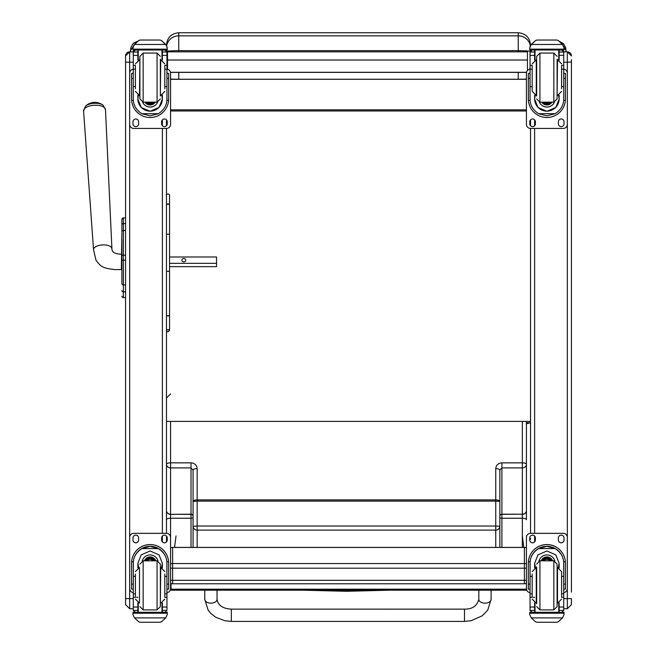<?xml version="1.0" encoding="UTF-8"?>
<svg xmlns="http://www.w3.org/2000/svg" width="655" height="655" viewBox="0 0 655 655"><rect width="100%" height="100%" fill="white"/><g stroke="black" fill="none" stroke-linecap="round" stroke-linejoin="round"><path stroke-width="0.98" d="M346.454 590.196L346.454 591.285L303.085 590.196M193.061 547.4L193.061 470.085L191.023 467.907L170.57 467.907L170.57 462.839A4.094 1.474 0 0 0 166.476 464.313A4.094 3.594 0 0 0 170.57 467.907L170.57 514.2A4.094 3.594 180 0 1 166.476 510.605A4.094 3.733 0 0 0 170.57 514.339L170.57 518.244A4.094 1.474 180 0 0 166.476 519.718M193.061 470.085A4.094 1.474 0 0 1 197.155 468.612L197.155 499.904A4.094 1.474 180 0 0 193.061 501.378L197.155 501.116L197.155 526.03L193.061 526.301A4.094 3.815 0 0 0 197.155 530.116L197.155 547.4M193.061 499.216L193.061 517.507A2.047 0.737 180 0 1 191.023 518.244L191.023 514.339L170.57 514.339L191.023 514.2A2.047 1.793 180 0 1 193.061 515.993M193.061 524.483L193.061 524.049M499.847 547.4L499.847 470.085L501.894 467.907L522.346 467.907L522.346 514.2A4.094 3.594 0 0 0 526.432 510.605A4.094 3.733 180 0 1 522.346 514.339L522.346 518.244A4.094 1.474 0 0 1 526.432 519.718L526.432 464.313A4.094 3.594 180 0 1 522.346 467.907L522.346 462.839L501.894 462.839C498.168 463.191 496.13 465.107 495.753 468.612L495.753 499.904L197.155 499.904L197.155 501.116L495.753 501.116L495.753 526.03L197.155 526.03L197.155 530.116L495.753 530.116L495.753 547.4M530.051 592.636A4.094 4.094 0 0 1 526.432 588.575L526.432 537.444A4.094 4.094 0 0 1 530.525 533.334L530.525 504.407M499.847 526.301A4.094 3.815 180 0 1 495.753 530.116L495.753 526.03L499.847 526.301M499.847 470.085A4.094 1.474 180 0 0 495.753 468.612M499.847 505.349L499.847 515.993A2.047 1.793 0 0 1 501.894 514.2L501.894 462.839M499.847 499.216L499.847 501.378L495.753 501.116L495.753 499.904A4.094 1.474 0 0 1 499.847 501.378M526.432 510.605L526.432 482.669M522.346 421.394L522.346 462.839A4.094 1.474 180 0 1 526.432 464.313L526.432 421.394M231.33 620.056L231.338 609.134L231.33 620.056M464.485 621.415L231.338 621.407L231.338 609.134L464.485 609.142L464.485 621.415L471.142 620.719L482.26 615.798L487.746 610.083L491.094 599.325A6.132 3.84 -179.9 0 1 491.094 599.325A6.132 3.84 -179.9 0 1 484.954 603.157A6.132 3.84 -179.9 0 1 478.821 599.309L478.83 590.188M170.57 580.24A4.094 0.622 0 0 0 172.609 580.322L172.609 568.188A4.094 0.622 180 0 1 170.57 568.106M170.57 564.07A4.094 4.045 0 0 1 172.609 563.529L172.609 547.449A4.094 4.045 180 0 0 170.57 547.989M172.609 568.188L172.609 563.529L524.393 563.529L524.393 568.188L172.609 568.188M172.609 583.744L172.609 580.322L524.393 580.322L524.393 583.744M526.432 547.989A4.094 4.045 180 0 0 524.393 547.449L524.393 563.529A4.094 4.045 0 0 1 526.432 564.07M526.432 568.106A4.094 0.622 180 0 1 524.393 568.188L524.393 580.322A4.094 0.622 0 0 0 526.432 580.24M526.432 422.778L530.525 422.778L526.432 423.687M530.525 49.985L530.525 50.697L530.525 49.985M530.525 45.383L530.525 45.023C529.797 37.572 525.703 33.479 518.252 32.75L518.252 35.837A12.273 11.97 -0 0 1 530.329 45.686L529.707 47.938L531.238 44.474L562.53 44.474L564.07 47.938L564.07 49.985L529.707 49.985L529.707 49.15L564.07 49.15M166.82 51.286A12.273 0.819 0 0 1 178.749 50.656L178.749 35.837L518.252 35.837L518.252 50.656C525.703 50.722 529.797 51 530.525 51.491M518.252 72.386L518.252 79.247L526.432 79.116M529.821 69.176L530.051 67.105M166.951 67.105L167.181 69.176M526.432 79.32L170.57 79.32M518.252 79.247L178.749 79.247L178.749 72.386M170.57 79.116L178.749 79.247M166.476 49.985L166.476 50.697L166.476 49.985M133.563 45.678L132.932 47.938L134.471 44.376L138.672 40.569L140.129 40.029L138.672 40.635L134.471 44.474L165.764 44.474L167.295 47.938L166.665 45.678A12.273 11.97 180 0 1 178.749 35.837L178.749 32.75C171.299 33.479 167.205 37.572 166.476 45.023L166.476 45.383M530.525 119.865L530.525 125.744L530.525 119.865M563.726 62.217L567.336 62.217L567.336 73.204A4.094 4.094 -0 0 0 563.726 69.143A4.094 4.094 -0 0 1 567.336 73.221L567.336 124.352A4.094 4.094 -0 0 1 563.251 128.437L530.525 128.437L530.525 421.394L166.476 421.394M526.432 109.852L170.57 109.852M526.432 110.982L170.57 110.982M204.368 72.369L207.946 72.369L204.368 72.361M506.995 72.369L510.572 72.369L506.995 72.361M527.463 60.023L527.463 51.843L167.508 51.843L167.508 60.023L527.463 60.023L527.463 70.511A4.094 4.094 -0 0 1 530.051 69.143A4.094 4.094 -0 0 0 526.432 73.221L526.432 73.204A4.094 4.094 -0 0 1 526.538 72.296L170.464 72.296A4.094 4.094 -0 0 1 170.57 73.204L170.57 124.352A4.094 4.094 -0 0 1 166.476 128.437L133.751 128.437A4.094 4.094 -0 0 1 129.665 124.352L129.665 73.221A4.094 4.094 -0 0 1 133.276 69.16A4.094 4.094 -0 0 0 129.665 73.204L129.665 73.221M167.508 69.266L167.508 60.023M170.488 72.386L526.514 72.386M176.031 535.921L174.533 547.4M523.73 547.4L522.379 535.905M526.767 590.188L171.029 590.204L171.029 583.474M526.481 589.173L171.029 589.189M121.895 228.521L121.895 229.086M121.895 239.493L121.895 283.664A1.474 1.244 0 0 0 123.361 284.909L123.361 260.191L125.572 260.191L125.572 255.196L123.361 255.196L123.361 260.191L121.895 260.191M121.895 260.166L121.895 255.196L123.361 255.196L123.361 230.544A1.474 1.244 180 0 0 121.895 231.796L121.895 219.409M121.895 232.64L121.347 269.524L115.247 269.631C102.155 268.173 100.927 266.651 95.957 260.133L93.534 249.711L83.57 110.965A10.979 5.043 -3.4 0 1 94.23 105.258A10.979 5.043 -3.4 0 1 105.488 109.672L103.089 105.234A9.948 4.569 176.6 0 0 94.115 103.285A9.948 4.569 176.6 0 0 85.437 106.274L83.57 110.965M121.895 275.968L121.895 283.746M121.895 219.376L121.895 224.87A1.474 1.244 180 0 1 123.361 223.601L123.361 217.902L125.572 217.902L123.361 217.902L121.895 219.376A1.474 1.474 180 0 1 123.361 217.902A1.474 1.474 180 0 0 121.895 219.376L121.895 219.376M121.895 296.101A1.474 1.474 -0 0 0 123.361 297.575L122.911 297.542M121.895 296.142A1.474 1.474 -0 0 0 123.361 297.616A1.474 1.474 -0 0 1 121.895 296.142L121.936 296.519M169.547 263.351L216.543 263.351L216.543 256.989L169.547 256.989M185.733 260.174A1.916 1.703 180 0 1 181.902 260.174A1.916 1.703 180 0 1 185.733 260.174M184.309 261.82A1.916 1.703 0 0 0 183.326 261.82M169.547 266.642L216.543 266.642L216.543 263.351M166.476 541.906L166.476 536.027M133.276 592.636A4.094 4.094 0 0 1 129.665 588.575L129.665 537.419A4.094 4.094 0 0 1 133.751 533.334L166.476 533.334L166.476 128.437M166.476 125.744L166.476 119.865M129.665 608.692L129.665 598.629L125.572 598.58L125.572 604.63L125.572 592.112M133.276 598.629L129.665 598.629L129.665 51.851A4.094 4.094 -0 0 0 125.572 55.937L125.572 598.58M125.572 55.937L129.665 51.851L133.284 51.851L129.665 51.851M125.572 63.535L125.572 56.052M125.572 579.495L125.572 555.44M526.432 73.221L526.432 124.352A4.094 4.094 -0 0 0 530.525 128.437L530.525 533.334L563.251 533.334A4.094 4.094 0 0 1 567.336 537.419L567.336 588.575A4.094 4.094 0 0 1 563.726 592.636M571.43 592.112L571.43 59.605M571.43 55.937L567.336 51.851L563.718 51.851L567.336 51.851A4.094 4.094 180 0 1 571.43 55.937L571.43 55.937A4.094 4.094 180 0 0 567.336 51.851L567.336 62.217L571.43 62.037M571.43 604.63L571.43 598.572L567.336 598.629L567.336 608.724L571.43 604.63M530.525 527.693L530.525 529.477M530.525 538.361L530.525 539.335M137.689 41.232L133.792 43.009L132.646 44.204L130.967 47.438L130.484 50.713L134.93 43.803M130.484 50.713L130.484 51.851M566.108 51.851L565.699 47.684L563.554 43.738L559.444 41.33M562.408 44.212L566.108 50.713M135.405 576.392L133.276 576.392L133.276 563.316C133.309 557.2 136.174 552.296 141.865 548.587L150.118 546.393L158.371 548.587L141.865 548.587M158.371 548.587C164.061 552.296 166.919 557.2 166.951 563.316L166.951 576.392L164.823 576.392M162.366 567.86L162.366 563.316L159.034 554.867L150.118 551.002L141.193 554.867L137.861 563.316L137.861 567.86M168.671 589.132L167.033 589.132L168.671 589.132L168.671 563.112A18.553 18.553 180 0 0 150.118 544.559A18.553 18.553 180 0 0 131.565 563.112L131.565 589.132L133.194 589.132L131.565 589.132M135.405 593.839L133.276 593.839L133.342 561.761L131.614 561.761L131.565 563.169M131.614 561.761A18.553 18.553 0 0 1 150.118 544.616A18.553 18.553 0 0 1 168.613 561.761L166.894 561.761L166.951 593.839L164.823 593.839M168.671 563.169L168.613 561.761M166.951 593.839L166.951 610.28A2.047 2.039 -65.1 0 1 166.951 610.394L164.904 612.302L161.982 612.294L161.982 602.993M166.951 610.394L162.366 610.394L162.366 612.302L164.904 612.302M134.471 617.902L138.672 621.71L140.129 622.25L160.098 622.25L161.556 621.71L165.764 617.902L134.471 617.902L132.932 614.423L132.932 612.294L135.11 612.294L132.932 612.294M140.129 622.25L160.098 622.25M133.342 561.761A16.833 16.833 0 0 1 150.118 546.335A16.833 16.833 0 0 1 166.894 561.761M162.366 610.394L162.366 602.846M162.366 563.259L161.548 567.598A12.257 12.257 0 0 0 162.366 563.218M137.861 563.218A12.257 12.257 0 0 0 138.713 567.598L137.861 563.259M142.225 560.95A8.179 8.179 0 0 1 158.002 560.95M162.366 612.294L138.254 612.31L138.254 602.993M167.295 612.294L165.125 612.294L167.295 612.294L167.295 614.423L165.764 617.902M133.276 593.839L133.276 610.28A2.047 2.039 65.1 0 0 133.284 610.394L135.298 612.302L137.861 612.302L135.323 612.302M137.861 612.294L137.861 602.846M129.665 537.444A4.094 4.094 0 0 1 133.751 533.358L166.476 533.358A4.094 4.094 0 0 1 170.57 537.444L170.57 588.575A4.094 4.094 0 0 1 166.951 592.636M161.621 539.998L161.621 537.96A2.808 2.808 0 0 1 164.43 535.143A2.808 2.808 0 0 1 167.246 537.96L167.246 539.998A2.808 2.808 0 0 1 164.43 542.815A2.808 2.808 0 0 1 161.621 539.998M132.99 539.998L132.99 537.96A2.808 2.808 0 0 1 135.798 535.143A2.808 2.808 0 0 1 138.614 537.96L138.614 539.998A2.808 2.808 0 0 1 135.798 542.815A2.808 2.808 0 0 1 132.99 539.998M166.476 533.358L166.476 533.334A4.094 4.094 0 0 1 170.57 537.419L170.57 518.244L191.023 518.244L191.023 547.4M167.246 539.982A2.808 2.808 0 0 1 164.43 542.79A2.808 2.808 0 0 1 161.621 539.982M138.614 539.982A2.808 2.808 0 0 1 135.798 542.79A2.808 2.808 0 0 1 132.99 539.982M153.147 560.811A3.864 3.864 180 0 0 147.08 560.811M153.548 560.811A4.184 4.184 180 0 0 146.687 560.811M153.892 560.811A4.47 4.47 180 0 0 146.343 560.811M154.269 560.811A4.79 4.79 180 0 0 145.959 560.811M157.069 609.895L157.069 560.811L160.344 564.086L160.344 606.628L157.069 609.895L143.158 609.895L139.892 606.628M164.823 596.861L164.823 574.009M135.405 574.009L135.405 596.861M166.951 580.445L166.951 590.261M133.276 590.261L133.276 580.445M164.823 86.599L166.951 86.599L166.951 99.102C166.919 105.127 164.061 109.999 158.371 113.708L150.118 115.837L141.865 113.708L158.371 113.708M141.865 113.708C136.174 109.999 133.309 105.127 133.276 99.102L133.276 86.599L135.405 86.599M137.861 95.106L137.861 99.102L141.193 107.453L150.118 111.293L159.034 107.453L162.366 99.102L162.366 95.106M166.902 100.362L168.613 100.362L168.671 73.409L167.033 73.409L168.671 73.409M168.613 100.362A18.553 18.553 -0 0 1 150.118 117.507A18.553 18.553 -0 0 1 131.614 100.362L133.325 100.362M131.565 73.409L133.194 73.409L131.565 73.409L131.614 100.362M135.323 50.05L133.276 52.122A2.047 2.039 73 0 1 133.284 52.007L133.489 51.09L135.323 49.977L137.861 49.985M162.366 60.121L162.366 52.007L166.951 52.007L164.904 49.985L166.738 51.09L166.951 51.999A2.047 2.039 -73 0 1 166.951 52.122L166.951 86.599M162.366 52.007L162.366 49.985M133.284 52.007L137.861 52.007L137.861 50.05M166.665 45.76L161.556 40.569L160.098 40.037L161.556 40.569M165.764 44.474L161.556 40.635M140.129 40.029L160.098 40.029M137.861 52.007L137.861 60.121M137.861 98.97L138.418 95.303M161.81 95.303L162.366 98.97M162.366 98.93A12.257 12.257 -0 0 1 150.118 111.145A12.257 12.257 -0 0 1 137.861 98.93M157.634 102.106A8.179 8.179 -0 0 1 142.594 102.106M157.609 102.114A8.179 8.179 -0 0 1 142.626 102.114M138.254 49.985L138.254 59.973M161.982 49.985L161.982 59.973M132.932 47.938L132.932 49.15L167.295 49.15L167.295 47.938M132.932 49.985L167.295 49.985L132.932 49.985L132.932 49.15M167.295 49.985L167.295 49.15M164.823 69.217L166.951 69.217M133.276 52.122L133.276 69.217L135.405 69.217M133.276 69.217L133.276 86.599M133.563 45.76L134.471 44.474M167.508 69.242A4.094 4.094 -0 0 0 166.951 69.143A4.094 4.094 -0 0 1 170.57 73.221M138.614 121.797L138.614 123.836A2.808 2.808 -0 0 1 135.798 126.652A2.808 2.808 -0 0 1 132.99 123.836L132.99 121.797A2.808 2.808 -0 0 1 135.798 118.981A2.808 2.808 -0 0 1 138.614 121.797M167.246 121.797L167.246 123.836A2.808 2.808 -0 0 1 164.43 126.652A2.808 2.808 -0 0 1 161.621 123.836L161.621 121.797A2.808 2.808 -0 0 1 164.43 118.981A2.808 2.808 -0 0 1 167.246 121.797M133.006 73.409A2.808 2.808 -0 0 1 133.276 72.484M166.951 72.484A2.808 2.808 -0 0 1 167.221 73.409M138.614 123.82A2.808 2.808 -0 0 1 135.798 126.628A2.808 2.808 -0 0 1 132.99 123.82M167.246 123.82A2.808 2.808 -0 0 1 164.43 126.628A2.808 2.808 -0 0 1 161.621 123.82M148.022 102.155A3.864 3.864 180 0 0 152.214 102.155M147.924 102.155A3.864 3.864 180 0 0 152.312 102.155M147.391 102.155A4.184 4.184 180 0 0 152.844 102.155M146.966 102.155A4.47 4.47 180 0 0 153.262 102.155M146.532 102.155A4.79 4.79 180 0 0 153.704 102.155M160.344 96.023L160.344 59.212M139.892 96.023L139.892 59.212M143.158 53.071L143.158 102.155L139.892 98.889L139.892 56.346L143.158 53.071L157.069 53.071L160.344 56.346M135.405 65.909L135.405 88.752M164.823 88.752L164.823 65.909M133.276 72.705L133.276 82.522M166.951 72.705L166.951 82.522M532.179 576.392L530.051 576.392L530.051 563.316C530.083 557.2 532.941 552.296 538.631 548.587L546.884 546.393L555.137 548.587L538.631 548.587M555.137 548.587C560.827 552.296 563.693 557.2 563.726 563.316L563.726 576.392L561.597 576.392M559.141 567.86L559.141 563.316L555.808 554.867L546.884 551.002L537.968 554.867L534.636 563.316L534.636 567.86M565.437 589.132L563.808 589.132L565.437 589.132L565.437 563.112A18.553 18.553 180 0 0 546.884 544.559A18.553 18.553 180 0 0 528.331 563.112L528.331 589.132L529.969 589.132L528.331 589.132M532.179 593.839L530.051 593.839L530.108 561.761L528.389 561.761L528.331 563.169M528.389 561.761A18.553 18.553 0 0 1 546.884 544.616A18.553 18.553 0 0 1 565.388 561.761L563.66 561.761L563.726 593.839L561.597 593.839M565.437 563.169L565.388 561.761M563.726 593.839L563.726 610.28A2.047 2.039 -65.1 0 1 563.718 610.394L561.679 612.302L558.748 612.294L558.748 602.993M563.718 610.394L559.141 610.394L559.141 612.302L561.679 612.302M531.238 617.902L535.446 621.71L536.904 622.25L556.873 622.25L558.33 621.71L562.53 617.902L531.238 617.902L529.707 614.423L529.707 612.294L531.876 612.294L529.707 612.294M536.904 622.25L556.873 622.25M530.108 561.761A16.833 16.833 0 0 1 546.884 546.335A16.833 16.833 0 0 1 563.66 561.761M559.141 610.394L559.141 602.846M559.141 563.259L558.314 567.598A12.257 12.257 0 0 0 559.141 563.218M534.636 563.218A12.257 12.257 0 0 0 535.479 567.598L534.636 563.259M539 560.95A8.179 8.179 0 0 1 554.777 560.95M559.141 612.294L535.02 612.31L535.02 602.993M564.07 612.294L561.892 612.294L564.07 612.294L564.07 614.423L562.53 617.902M530.051 593.839L530.051 610.28A2.047 2.039 65.1 0 0 530.051 610.394L532.065 612.302L534.636 612.302L532.097 612.302M534.636 612.294L534.636 602.846M526.432 537.444A4.094 4.094 0 0 1 530.525 533.358L563.251 533.358A4.094 4.094 0 0 1 567.336 537.444L567.336 124.352M558.387 539.998L558.387 537.96A2.808 2.808 0 0 1 561.204 535.143A2.808 2.808 0 0 1 564.012 537.96L564.012 539.998A2.808 2.808 0 0 1 561.204 542.815A2.808 2.808 0 0 1 558.387 539.998M529.756 539.998L529.756 537.96A2.808 2.808 0 0 1 532.572 535.143A2.808 2.808 0 0 1 535.381 537.96L535.381 539.998A2.808 2.808 0 0 1 532.572 542.815A2.808 2.808 0 0 1 529.756 539.998M567.336 588.55L567.336 598.629L563.726 598.629M564.012 539.982A2.808 2.808 0 0 1 561.204 542.79A2.808 2.808 0 0 1 558.387 539.982M535.381 539.982A2.808 2.808 0 0 1 532.572 542.79A2.808 2.808 0 0 1 529.756 539.982M549.922 560.811A3.864 3.864 180 0 0 543.855 560.811M550.315 560.811A4.184 4.184 180 0 0 543.453 560.811M550.658 560.811A4.47 4.47 180 0 0 543.11 560.811M551.043 560.811A4.79 4.79 180 0 0 542.733 560.811M536.658 566.952L536.658 603.763M553.843 609.895L553.843 560.811L557.11 564.086L557.11 606.628L553.843 609.895L539.933 609.895L536.658 606.628M561.597 596.861L561.597 571.61L557.503 567.525L557.503 603.189L561.597 599.096M532.179 574.009L532.179 596.861M563.726 580.445L563.726 590.261M530.051 590.261L530.051 580.445M561.597 86.599L563.726 86.599L563.726 99.102C563.693 105.127 560.827 109.999 555.137 113.708L546.884 115.837L538.631 113.708L555.137 113.708M538.631 113.708C532.941 109.999 530.083 105.127 530.051 99.102L530.051 86.599L532.179 86.599M534.636 95.106L534.636 99.102L537.968 107.453L546.884 111.293L555.808 107.453L559.141 99.102L559.141 95.106M563.677 100.362L565.388 100.362L565.437 73.409L563.808 73.409L565.437 73.409M565.388 100.362A18.553 18.553 -0 0 1 546.884 117.507A18.553 18.553 -0 0 1 528.389 100.362L530.1 100.362M528.331 73.409L529.969 73.409L528.331 73.409L528.389 100.362M532.097 50.05L530.051 52.122A2.047 2.039 73 0 1 530.051 52.007L530.263 51.09L532.097 49.977L534.636 49.985M559.141 60.121L559.141 52.007L563.718 52.007L561.679 49.985L563.513 51.09L563.726 51.999A2.047 2.039 -73 0 1 563.726 52.122L563.726 86.599M559.141 52.007L559.141 49.985M530.051 52.007L534.636 52.007L534.636 50.05M564.07 47.938L562.53 44.376L558.33 40.569L556.873 40.037L558.33 40.569M562.53 44.474L558.33 40.635M530.337 45.76L535.446 40.569L536.904 40.037L535.446 40.635L531.238 44.474M536.904 40.029L556.873 40.029M534.636 52.007L534.636 60.121M534.636 98.97L535.192 95.303M558.584 95.303L559.141 98.97M559.141 98.93A12.257 12.257 -0 0 1 546.884 111.145A12.257 12.257 -0 0 1 534.636 98.93M554.408 102.106A8.179 8.179 -0 0 1 539.368 102.106M554.376 102.114A8.179 8.179 -0 0 1 539.392 102.114M535.02 49.985L535.02 59.973M558.748 49.985L558.748 59.973M529.707 47.938L529.707 49.15M561.597 69.217L563.726 69.217M530.051 52.122L530.051 69.217L532.179 69.217M530.051 69.217L530.051 86.599M535.381 121.797L535.381 123.836A2.808 2.808 -0 0 1 532.572 126.652A2.808 2.808 -0 0 1 529.756 123.836L529.756 121.797A2.808 2.808 -0 0 1 532.572 118.981A2.808 2.808 -0 0 1 535.381 121.797M564.012 121.797L564.012 123.836A2.808 2.808 -0 0 1 561.204 126.652A2.808 2.808 -0 0 1 558.387 123.836L558.387 121.797A2.808 2.808 -0 0 1 561.204 118.981A2.808 2.808 -0 0 1 564.012 121.797M529.78 73.409A2.808 2.808 -0 0 1 530.051 72.484M563.726 72.484A2.808 2.808 -0 0 1 563.996 73.409M535.381 123.82A2.808 2.808 -0 0 1 532.572 126.628A2.808 2.808 -0 0 1 529.756 123.82M564.012 123.82A2.808 2.808 -0 0 1 561.204 126.628A2.808 2.808 -0 0 1 558.387 123.82M544.788 102.155A3.864 3.864 180 0 0 548.98 102.155M544.69 102.155A3.864 3.864 180 0 0 549.078 102.155M544.158 102.155A4.184 4.184 180 0 0 549.611 102.155M543.74 102.155A4.47 4.47 180 0 0 550.036 102.155M543.298 102.155A4.79 4.79 180 0 0 550.47 102.155M557.11 98.889L557.11 59.212L557.11 98.889L553.843 102.155L553.843 53.071L557.11 56.346M536.658 96.023L536.658 56.346L536.658 96.023M532.179 65.909L532.179 91.364L536.265 95.45L536.265 59.785L532.179 63.871M561.597 88.752L561.597 65.909M530.051 72.705L530.051 82.522M563.726 72.705L563.726 82.522M166.476 205.007L168.007 203.672L169.547 205.007L169.547 234.228L166.476 234.228M169.547 195.321L169.547 205.007M169.547 234.228L169.547 271.268L166.476 271.268L169.547 271.268L169.547 328.433A1.531 1.498 180 0 1 168.007 329.932A1.531 1.498 180 0 1 166.476 328.433M169.547 322.391L169.547 330.292C167.975 332.339 166.951 332.339 166.476 330.292M169.547 212.253L169.547 252.969M193.061 516.206A2.047 1.867 180 0 0 191.023 514.339L191.023 462.839C194.74 463.191 196.787 465.107 197.155 468.612M170.57 421.394L170.57 462.839L191.023 462.839M389.938 590.188L346.454 591.268M501.894 547.4L501.894 518.244L522.346 518.244L522.346 547.4M499.847 517.507A2.047 0.737 0 0 0 501.894 518.244L501.894 514.2L522.346 514.2L501.894 514.339A2.047 1.867 0 0 0 499.847 516.206M231.338 621.407L224.87 620.752L215.806 617.28L210.976 613.571L208.102 610.092L204.761 599.3A6.132 3.84 0.1 0 0 204.761 599.309A6.132 3.84 0.1 0 0 210.902 603.149A6.132 3.84 0.1 0 0 217.034 599.317C218.025 605.359 222.79 608.634 231.338 609.134M172.609 547.449L524.393 547.449M178.749 51.843L178.749 50.656L518.252 50.656L518.252 51.843M125.572 297.575L123.361 297.575L123.361 284.909L125.572 284.909M121.895 290.623A1.474 1.244 -0 0 0 123.361 291.876L125.572 291.876M125.572 230.544L123.361 230.544L123.361 223.601L123.361 230.151M125.572 223.601L123.361 223.601M121.347 254.181C114.944 254.034 111.8 252.183 111.907 248.622A9.203 4.225 176.6 0 0 102.475 244.921A9.203 4.225 176.6 0 0 93.534 249.711M162.383 119.865L162.383 125.744M162.383 128.437L162.383 533.334M162.383 536.027L162.383 541.906M125.572 62.16L133.276 62.217M534.619 541.906L534.619 536.027M534.619 533.334L534.619 128.437M534.619 125.744L534.619 119.865M133.194 584.121L131.565 584.121M168.671 584.121L167.033 584.121M167.295 612.368L132.932 612.368M137.861 597.303L136.486 597.303M135.405 597.303L133.276 597.303M166.951 597.303L164.823 597.303M166.951 607.038L162.366 607.038M137.861 607.038L133.276 607.038M137.861 610.394L133.284 610.394M167.295 613.219L132.932 613.219M154.343 560.811A4.79 4.79 180 0 0 145.893 560.811M154.621 560.811A5.035 5.035 180 0 0 145.615 560.811M155.562 560.811A5.895 5.895 180 0 0 144.665 560.811M155.833 560.811A6.141 6.141 180 0 0 144.403 560.811M157.069 560.811L143.158 560.811L143.158 609.895M160.344 603.189L160.737 567.525L164.823 571.61M135.405 571.61L139.499 567.525L139.499 603.189L135.405 599.096M162.366 50.05L164.904 50.05M167.033 78.444L168.671 78.444M131.565 78.444L133.194 78.444M164.823 65.361L166.951 65.361M133.276 65.361L135.405 65.361M133.276 55.372L137.861 55.372M162.366 55.372L166.951 55.372M146.319 102.155A5.035 5.035 180 0 0 153.909 102.155M145.238 102.155A5.895 5.895 180 0 0 154.998 102.155M144.943 102.155A6.141 6.141 180 0 0 155.284 102.155L154.457 103.187L149.414 104.947L144.943 102.155M143.158 102.155L157.069 102.155L157.069 53.071M139.892 59.785L139.499 95.45L135.405 91.364M160.344 95.45L160.737 59.785L164.823 63.871M529.969 584.121L528.331 584.121M565.437 584.121L563.808 584.121M564.07 612.368L529.707 612.368M534.636 597.303L533.26 597.303M532.179 597.303L530.051 597.303M563.726 597.303L561.597 597.303M563.726 607.038L559.141 607.038M534.636 607.038L530.051 607.038M534.636 610.394L530.051 610.394M564.07 613.219L529.707 613.219M551.109 560.811A4.79 4.79 180 0 0 542.659 560.811M551.387 560.811A5.035 5.035 180 0 0 542.381 560.811M552.337 560.811A5.895 5.895 180 0 0 541.439 560.811M552.599 560.811A6.141 6.141 180 0 0 541.169 560.811M553.843 560.811L539.933 560.811L539.933 609.895M532.179 571.61L536.265 567.525L536.265 603.189L532.179 599.096M559.141 50.05L561.679 50.05M563.808 78.444L565.437 78.444M528.331 78.444L529.969 78.444M529.707 49.985L564.07 49.985M561.597 65.361L563.726 65.361M530.051 65.361L532.179 65.361M530.051 55.372L534.636 55.372M559.141 55.372L563.726 55.372M543.093 102.155A5.035 5.035 180 0 0 550.683 102.155M542.004 102.155A5.895 5.895 180 0 0 551.764 102.155M541.718 102.155A6.141 6.141 180 0 0 552.059 102.155L551.232 103.187L546.188 104.947L541.718 102.155M536.658 98.889L539.933 102.155L539.933 53.071L536.658 56.346M557.11 95.45L557.503 59.785L561.597 63.871M166.476 314.785A1.531 1.032 0 0 0 168.007 315.825A1.531 1.032 0 0 0 169.547 314.785A1.531 1.146 0 0 1 166.476 314.785M390.339 590.188L346.454 591.285L302.675 590.196M170.57 393.892L166.476 397.986M491.094 599.325L491.103 590.188M478.821 599.309C477.143 605.924 472.37 609.199 464.485 609.142M204.778 590.196L204.761 599.3M217.051 590.196L217.034 599.317M170.57 583.245A4.094 4.094 0 0 0 172.609 583.793L524.393 583.793A4.094 4.094 0 0 0 526.432 583.245M526.432 547.948A4.094 4.094 0 0 0 524.393 547.4L172.609 547.4A4.094 4.094 0 0 0 170.57 547.948M178.749 32.75L518.252 32.75M167.508 51.843L527.463 51.843M122.673 297.444L122.1 296.895M111.907 248.63L105.488 109.672M103.089 105.234A13.296 13.296 0 0 0 85.437 106.274M121.895 269.5L121.347 269.524M125.572 604.63L129.665 608.724L133.276 608.724M563.726 608.724L567.336 608.724M143.158 560.811L139.892 564.086M160.737 603.189L164.823 599.096M157.069 102.155L160.344 98.889M139.499 59.785L135.405 63.871M160.737 95.45L164.823 91.364M539.933 560.811L536.658 564.086M539.933 102.155L553.843 102.155M539.933 53.071L553.843 53.071M557.503 95.45L561.597 91.364M169.547 195.272C169.399 192.947 165.24 194.396 166.476 195.272"/></g></svg>
